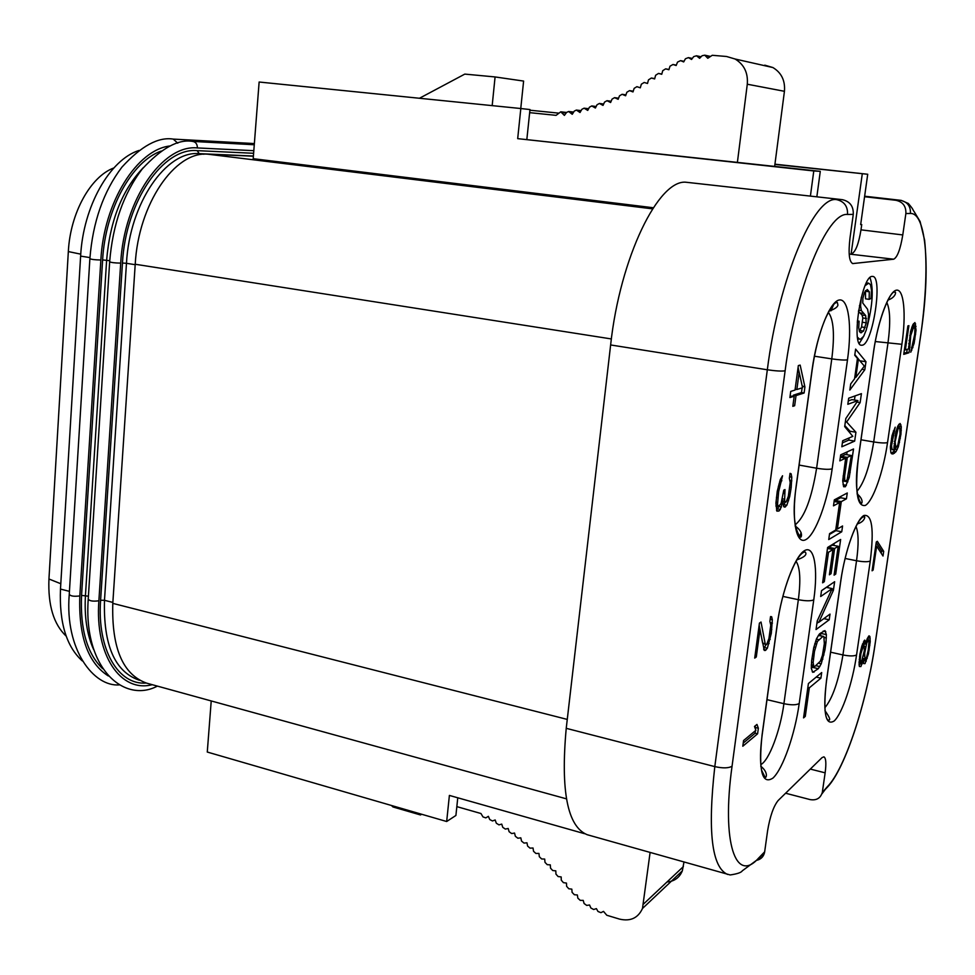 <?xml version="1.0" encoding="UTF-8"?>
<svg xmlns="http://www.w3.org/2000/svg" width="975" height="975" viewBox="0 0 975 975"><rect width="100%" height="100%" fill="white"/><g stroke="black" fill="none" stroke-linecap="round" stroke-linejoin="round"><path stroke-width="1.46" d="M799.195 372.231L802.559 387.733L796.855 389.513L799.195 372.231L797.477 371.962M868.262 650.045L866.738 656.736L864.935 660.319L864.703 653.092L866.702 643.244L868.506 639.685L869.005 641.306L868.262 650.045M860.913 653.603L863.984 644.17L864.325 650.703L861.242 662.866L860.218 659.673L860.913 653.603L860.06 653.408M897.975 428.963L899.291 427.598L899.779 428.135L900.035 434.046L897.89 444.807L895.72 448.11L895.172 441.614L897.975 428.963L896.854 428.768M864.338 366.064L855.818 377.41L858.402 359.129L864.338 366.064M844.63 476.178L847.299 457.385L851.358 455.496L847.202 479.456L846.251 480.846L844.752 480.699L844.63 476.178L843.143 475.91M824.326 643.756L822.437 655.31L820.377 661.148L814.893 666.412L813.881 666.364L813.126 662.732L814.466 651.434L817.403 641.453L822.9 636.407L823.875 636.504L824.326 643.756M853.271 214.366L847.543 214.463C827.373 211.892 795.71 287.82 785.119 370.793C781.767 371.353 775.832 371.024 767.325 369.781L610.63 344.955C620.039 257.217 658.893 178.242 686.571 182.301L842.242 199.656C849.92 201.35 853.6 206.261 853.271 214.366L849.981 238.095C848.238 253.268 849.164 261.763 852.759 263.579L893.673 259.204L849.188 254.048M785.606 793.223L810.067 799.585C816.368 800.658 820.438 798.306 822.278 792.517L827.434 786.618C845.118 768.763 866.678 702.512 875.123 643.744L920.924 333.584C930.528 270.648 926.664 212.587 910.431 213.476L905.872 213.537L902.777 234.938C900.388 249.295 897.353 257.388 893.673 259.204M822.388 791.846L825.142 772.834L810.31 769.08M785.119 370.793L732.054 766.204C721.366 843.009 735.832 883.825 758.44 858.268L764.668 851.797L767.569 830.956C769.994 816.38 773.528 806.227 778.16 800.499L822.01 757.648L823.875 756.832C825.971 757.953 826.398 763.279 825.142 772.834M790.725 391.414L789.896 397.568L794.198 396.179L792.821 406.331L794.649 405.722L796.027 395.594L804.107 392.998L804.923 387.002L800.158 365.101L798.342 365.588L795.027 390.073L790.725 391.414M784.607 500.845L784.997 489.572L783.778 490.145L781.097 503.49L778.367 506.683L777.526 504.307L778.659 491.619L782.547 475.751L780.28 479.59L777.233 491.351L775.917 503.234L776.892 511.132L778.928 511.034L780.293 509.425L782.767 501.747L783.803 506.756L784.875 507.134L786.825 505.245L789.701 496.519L791.2 487.561L791.773 477.177L791.115 473.777L790.043 473.338L789.372 478.274L790.201 482.515L788.336 496.275L786.155 501.918L782.072 500.37M761.024 622.038L759.44 623.098L754.711 658.101L756.295 656.967L759.976 629.826L764.266 650.398L765.375 650.471L767.349 648.204L771.298 633.384L772.334 619.722L771.639 616.724L770.543 616.578L769.897 621.367L770.774 625.121L768.946 638.467L766.764 644.317L766.155 644.755L765.18 643.707L761.024 622.038M742.804 746.228L757.587 733.822L758.355 728.24L756.966 724.425L754.479 726.46L755.893 730.287L743.584 740.525L742.804 746.228M863.375 659.648L863.533 663.561L864.996 663.634L868.42 653.945L870.224 641.635L869.895 636.504L869.078 635.822L867.177 638.759L865.654 644.134L864.764 640.088L861.851 645.95L859.84 654.517L859.097 664.718L859.402 666.498L860.888 666.559L863.375 659.648L862.497 659.453M883.691 551.338L877.342 541.32L876.293 542.003L872.089 570.802L873.137 570.046L876.647 546.122L883.009 556.043L883.691 551.338L881.571 550.912L876.22 542.527M893.977 449.719L891.967 449.207L891.54 445.636L895.196 427.172L892.064 435.484L890.382 446.952L890.882 452.766L892.978 453.984L895.94 451.742L898.341 446.818L900.912 434.375L901.29 426.684L900.096 423.455L897.841 425.99L895.672 433.046L893.977 449.719M909.809 346.966L910.723 335.607L913.721 326.844L914.928 328.916L914.66 334.535L910.747 352.207L914.111 343.346L916.049 330.208L914.916 322.554L912.892 324.651L910.528 331.658L908.578 348.916L905.361 349.879L908.907 325.65L907.896 325.906L903.74 354.364L908.968 352.755L909.809 346.966L908.578 346.783M864.825 369.732L865.971 361.737L855.623 349.111L854.746 355.266L857.452 358.422L854.575 378.775L850.7 383.931L849.834 390.049L864.825 369.732L861.912 369.281M852.82 436.361L842.68 440.737L841.827 446.782L854.661 441.114L855.928 432.254L846.641 421.992L860.145 402.577L861.425 393.644L848.689 398.19L847.823 404.296L857.915 400.579L845.825 418.507L844.679 426.599L852.82 436.361M845.41 486.732L849.225 477.518L853.539 448.975L840.694 454.837L839.841 460.87L845.666 458.153L842.705 480.821L843.643 486.744L845.41 486.732L843.546 486.391M833.491 505.842L839.633 502.515L835.733 529.998L829.567 533.617L828.738 539.553L841.754 531.765L842.571 525.976L837.391 529.023L841.279 501.625L846.434 498.822L847.275 492.984L834.332 499.87L833.491 505.842M824.326 581.673L828.482 552.313L832.967 549.522L829.384 574.799L831.053 573.69L834.624 548.498L838.195 546.28L834.088 575.165L835.721 574.068L840.645 539.492L827.617 547.45L822.62 582.818L824.326 581.673L822.827 581.368M820.694 596.505L832.175 588.571L817.257 620.843L816.026 629.57L829.213 619.783L830.017 614.092L818.842 622.282L833.406 590.302L834.637 581.709L821.523 590.643L820.694 596.505M825.983 642.464L826.361 634.603L824.96 630.593L819.5 633.872L816.526 638.698L813.723 647.729L811.663 660.477L811.297 668.448L812.784 672.336L818.318 668.679L821.23 663.804L824.911 650.008L825.983 642.464L824.448 642.135M821.693 672.555L808.409 683.536L803.558 717.892L805.289 716.369L809.323 687.826L820.901 678.173L821.693 672.555M862.327 345.187C872.918 343.919 883.131 276.364 872.637 276.413L872.077 276.413C861.534 275.998 850.809 345.796 861.425 345.247L862.327 345.187M558.346 113.1L529.913 110.212M902.777 234.938L860.986 229.844L861.729 224.555L860.669 224.591L867.713 174.257L774.906 164.434M862.266 173.916L851.126 253.866M816.855 196.731L820.28 171.344L517.688 138.645L520.821 108.53L259.131 82.022L253.195 158.693L653.299 207.748M520.821 108.53L529.986 109.553L526.853 139.352M820.28 171.344L813.784 170.954L810.42 195.987M860.986 229.844C858.646 244.067 855.514 252.062 851.589 253.829M764.668 851.797L764.546 852.516C763.559 856.562 761.097 859.133 757.136 860.218M764.766 65.154L772.895 67.543C781.463 72.723 785.314 80.632 784.436 91.297L774.65 166.372M253.39 156.195L207.87 154.196C175.025 150.869 138.377 203.97 135.22 264.249L112.795 603.367C111.54 647.985 122.813 674.578 146.628 683.146L566.438 798.842M861.729 224.555L860.693 224.433M211.222 700.952L207.273 752.042L446.672 821.511L449.39 795.417L584.488 833.674M867.713 174.257L774.93 164.19M813.784 170.954L517.688 138.645M446.672 821.511L455.91 815.466L457.763 797.794M864.569 196.718L895.842 200.277C902.85 201.813 906.189 206.237 905.872 213.537M610.63 344.955L566.231 728.325C560.515 791.103 567.487 826.556 587.145 834.697L730.178 874.953C737.246 873.917 741.28 872.54 742.304 870.809L758.306 858.999L764.546 852.516M139.011 150.442C109.748 159.608 83.119 206.432 80.62 256.12L60.474 589.071C59.158 622.659 66.434 646.608 82.302 660.928M113.856 167.956C90.614 176.451 70.261 213.038 68.335 251.574L48.945 578.992C47.909 605.28 53.662 624.329 66.178 636.127M737.405 162.313L747.289 84.216C748.191 72.893 744.12 64.496 735.089 59.012L726.533 56.489L712.25 55.295L707.789 58.268L704.767 55.173L702.085 55.733L699.623 58.305L696.516 55.782L693.688 56.611L691.543 59.463L688.423 57.61L685.437 58.756L683.694 61.937L680.611 60.633L677.54 62.095L676.162 65.52L672.994 64.484L670.008 66.19L668.887 69.737L665.645 68.847L662.744 70.675L661.745 74.283L658.478 73.43L655.602 75.294L654.652 78.938L651.373 78.024L648.497 79.852L647.51 83.472L644.195 82.461L641.343 84.216L640.295 87.823L636.907 86.665L634.14 88.372L632.994 91.93L629.545 90.626L626.852 92.247L625.609 95.769L622.099 94.295L619.503 95.83L618.15 99.304L614.591 97.646L612.068 99.109L610.606 102.509L607.011 100.693L604.573 102.07L603.013 105.41L599.406 103.46L597.029 104.764L595.384 108.03L591.752 105.946L589.448 107.189L587.73 110.407L584.086 108.176L581.856 109.334L580.028 112.503L576.383 110.065L574.238 111.138L572.252 114.282L568.62 111.491L566.597 112.405L564.391 115.403L560.771 111.808L556.091 115.355L529.657 112.649M520.76 108.518L523.612 81.071L495.081 76.94L464.807 74.1L419.469 98.256M492.18 105.629L495.081 76.94M391.475 805.496L392.974 806.959L420.493 814.954L420.591 813.942M683.963 862.107L682.329 870.858L642.488 908.468C638.064 918.084 630.398 921.631 619.491 919.096L606.791 915.257L603.513 911.393L600.941 912.661L598.004 911.491L596.395 908.627L593.665 909.504L590.85 907.981L589.57 904.995L586.706 905.409L584.086 903.496L583.208 900.376L580.271 900.388L577.858 898.182L577.346 894.977L574.36 894.733L572.093 892.369L571.825 889.139L568.791 888.761L566.609 886.312L566.475 883.082L563.428 882.655L561.283 880.181L561.173 876.927L558.114 876.549L555.945 874.112L555.799 870.846L552.727 870.541L550.522 868.152L550.314 864.874L547.243 864.679L544.988 862.339L544.696 859.06L541.637 858.963L539.333 856.708L538.931 853.418L535.897 853.454L533.532 851.285L533.02 847.994L530.022 848.152L527.597 846.068L526.963 842.802L524.002 843.082L521.528 841.084L520.808 837.83L517.871 838.22L515.361 836.306L514.544 833.052L511.656 833.552L509.108 831.712L508.194 828.482L505.342 829.079L502.759 827.336L501.747 824.107L498.956 824.862L496.324 823.229L495.166 819.963L492.472 820.962L489.767 819.561L488.365 816.331L485.806 817.879L483.003 816.928L480.955 813.516L456.836 806.63M421.614 814.247L420.493 814.954M642.488 908.468L650.093 852.516M682.329 870.858C679.502 877.646 674.395 881.351 667.01 881.973M830.993 310.806L833.564 304.736M801.133 532.691L799.634 536.725M804.923 387.002L802.157 385.905M799.159 372.231L798.098 367.404M804.107 392.998L801.487 392.572L802.132 387.867M796.027 395.594L793.382 395.168L801.487 392.572M794.649 405.722L792.943 405.429M793.26 396.033L793.382 395.168M794.198 396.179L790.079 396.216M785.545 502.222L782.962 501.723L782.06 500.419M783.376 505.769L785.241 502.162M776.527 510.291L778.903 506.427M766.155 644.755L762.633 643.134L759.159 625.182M763.632 649.216L765.911 644.694M743.23 743.108L755.101 733.2L755.442 730.653M755.601 729.507L755.211 725.863M796.855 389.513L795.137 389.232M781.877 480.76L780.024 480.419M781.121 482.04L779.61 481.76M780.232 484.319L778.928 484.087M779.647 486.476L778.342 486.232M778.659 491.619L777.233 491.351M777.843 497.628L776.417 497.36M777.477 502.466L775.978 502.186M777.526 504.307L775.942 504.014M777.879 506.001L775.978 505.635M778.367 506.683L775.99 506.232M784.461 493.533L783.339 493.326M784.266 499.163L782.377 498.81M791.115 473.777L790.018 473.582M791.773 477.177L789.579 476.775M791.834 480.833L790.055 480.504M791.2 487.561L789.835 487.305M790.932 489.523L789.567 489.267M789.701 496.519L788.336 496.263M788.568 500.736L786.886 500.419M786.825 505.245L784.241 504.758M785.484 506.829L783.681 506.488M782.767 501.747L781.706 501.54M781.487 506.988L778.879 506.488M780.293 509.425L777.684 508.926M778.928 511.034L776.661 510.607M765.18 643.707L762.633 643.134M772.334 619.722L770.177 619.259M772.419 623.135L770.555 622.72M771.822 629.582L770.457 629.289M771.298 633.384L769.957 633.092M770.213 639.307L768.787 638.991M769.092 643.537L767.313 643.134M767.349 648.204L764.814 647.632M765.984 650.033L763.803 649.545M765.375 650.471L764.156 650.203M759.976 629.826L758.574 629.509M756.295 656.967L754.906 656.65M757.587 733.822L755.101 733.2M758.355 728.24L755.857 727.618M862.936 661.379L861.937 661.16M861.961 664.267L859.84 663.792L860.084 663.073M860.888 666.559L859.353 666.217M859.182 665.194L859.84 663.792M865.386 640.941L864.106 640.66M865.666 642.744L863.484 641.842M865.654 644.134L863.533 643.658L863.545 642.281M869.895 636.504L868.603 636.212M870.175 638.296L867.969 637.248M870.224 641.635L869.005 641.367M868.103 639.6L868.067 637.833M869.871 645.304L868.871 645.084M869.188 649.923L868.311 649.728M868.42 653.945L867.494 653.737M867.226 658.32L866.214 658.101M866.263 661.172L864.338 660.197M864.996 663.634L863.521 663.305M863.436 662.11L864.167 660.709M864.13 644.56L864.325 643.841M881.229 553.264L881.571 550.912M899.133 427.574L898.731 424.503M891.296 453.351L893.77 451.376L895.501 448.073M893.575 449.926L892.466 449.719M903.886 353.303L906.762 352.426L907.213 349.33M913.868 326.71L913.465 323.773M868.506 639.685L866.994 639.356M867.884 640.209L866.812 639.978M866.702 643.244L865.922 643.073M865.824 646.705L864.472 646.401M865.166 649.984L864.398 649.813M864.703 653.092L863.996 652.933M864.459 656.004L863.46 655.785M864.435 658.734L862.814 658.381M864.935 660.319L863.375 659.977M861.583 650.288L860.718 650.093M860.462 656.723L859.548 656.528M860.218 659.673L859.219 659.441M860.401 662.232L859.036 661.928M860.815 663.232L859.06 662.842M863.984 644.17L862.558 643.853M863.557 644.524L862.424 644.28M862.692 646.62L861.729 646.413M876.647 546.122L875.721 545.939M873.137 570.046L872.223 569.863M900.851 424.625L898.852 424.296M901.29 426.684L899.133 426.331M901.302 430.45L900.157 430.255M900.912 434.375L899.998 434.228M900.315 438.397L899.413 438.25M899.523 442.516L898.597 442.357M898.341 446.818L897.098 446.611M897.183 449.633L895.013 449.256M895.94 451.742L893.77 451.376M894.404 453.265L892.235 452.888M892.978 453.984L891.552 453.728M894.599 431.267L893.307 431.048M893.746 433.18L892.747 433.01M892.978 435.825L892.027 435.667M892.405 438.372L891.54 438.226M891.686 443.284L890.76 443.125M891.54 445.636L890.528 445.465M891.589 447.878L890.394 447.671M891.967 449.207L890.394 448.939M898.694 427.879L897.256 427.635M897.329 430.767L896.342 430.609M896.561 433.4L895.635 433.241M896.001 435.923L895.148 435.788M895.172 441.614L894.258 441.456M895.013 443.954L894.026 443.783M895.062 446.184L893.892 445.977M895.233 447.598L893.929 447.379M895.72 448.11L893.941 447.805M899.291 427.598L897.378 427.282M909.699 343.834L908.712 343.688M908.968 352.755L906.762 352.426M905.361 349.879L904.41 349.745M915.647 323.968L913.538 323.663M916.073 326.247L913.868 325.93M916.049 330.208L914.94 330.05M915.635 334.267L914.696 334.133M914.916 339.19L914.002 339.056M914.111 343.346L913.136 343.2M912.929 347.624L911.454 347.405M911.783 350.317L911.04 350.208M914.111 326.747L912.125 326.454M913.721 326.844L912.052 326.601M913.002 327.819L911.662 327.637M912.161 329.635L911.138 329.489M911.406 332.231L910.443 332.097M910.723 335.607L909.797 335.473M909.992 340.58L909.053 340.446M859.987 360.982L854.843 354.595M865.971 361.737L860.011 360.823M848.299 400.944L851.967 399.616L857.915 400.579M854.453 400.018L855.038 395.923M849.81 432.754L850.029 431.242L844.825 425.575M842.376 442.882L848.774 440.103L849.067 437.982M846.702 454.679L847.092 451.913M841.23 457.372L841.376 456.349L845.471 454.46L851.358 455.496M835.222 501.698L835.392 500.528L840.596 497.737L840.779 496.446M829.445 534.458L835.928 530.644L836.197 528.791M833.832 545.415L834.112 543.477M828.592 548.657L828.774 547.328L832.37 545.135L838.195 546.28M821.511 590.692L826.398 587.377L832.175 588.571M827.848 587.681L828.055 586.194M816.904 623.354L818.476 622.196M811.297 668.387L813.394 666.254M820.645 635.797L820.572 633.055M855.818 377.41L854.795 377.24M858.402 359.129L857.378 358.971M860.145 402.577L856.915 402.053M846.641 421.992L845.362 421.785M855.928 432.254L850.029 431.242M854.661 441.114L848.774 440.103M846.361 485.331L843.082 484.733M845.666 458.153L840.352 457.214M850.188 472.497L848.969 472.278M849.225 477.518L847.994 477.299M847.86 481.845L842.717 480.907M847.299 457.385L841.376 456.349M844.484 479.005L842.888 478.713M844.752 480.699L842.753 480.334M845.435 481.26L842.705 480.773M839.633 502.515L834.1 501.491M846.434 498.822L840.596 497.737M841.279 501.625L835.392 500.528M837.391 529.023L835.916 528.73M841.754 531.765L835.928 530.644M828.482 552.313L826.971 552.008M835.721 574.068L834.283 573.775M834.624 548.498L828.774 547.328M831.053 573.69L829.579 573.385M832.967 549.522L827.483 548.438M833.406 590.302L831.553 589.924M818.842 622.282L817.111 621.904M829.213 619.783L823.838 618.625M826.373 637.967L824.326 637.516M824.911 650.008L823.485 649.691M823.96 654.932L822.571 654.627M822.876 659.137L821.389 658.807M821.23 663.804L818.805 663.256M819.841 666.595L815.795 665.669M818.318 668.679L812.565 667.363M814.076 672.128L812.224 671.702M825.801 631.654L823.193 631.081M826.361 634.603L820.621 633.348M823.875 636.504L818.403 635.31M822.9 636.407L818.318 635.408M818.683 639.637L816.38 639.125M817.403 641.453L815.673 641.075M816.282 644.036L814.771 643.695M815.307 647.363L813.893 647.047M814.466 651.434L813.065 651.117M813.382 659.112L811.895 658.783M813.126 662.732L811.505 662.354M813.296 665.145L811.297 664.694M813.881 666.364L811.273 665.779M820.901 678.173L816.197 677.089M809.323 687.826L807.848 687.485M805.289 716.369L803.814 716.016M859.255 343.419L864.045 335.632M866.994 327.356C872.759 305.053 873.746 288.454 869.98 277.57M865.507 290.623L865.532 298.837L869.152 299.337L870.967 298.508L871.492 290.148L870.517 284.737L868.688 283.177L865.118 285.663M858.439 311.403L862.046 315.047L862.838 317.972L861.559 326.978L859.353 331.232M857.33 320.933L859.097 321.189L857.244 322.177M861.315 297.253L860.559 305.809L861.352 310.598L865.678 315.559L866.227 322.798L863.521 331.073L860.864 332.768L859.56 331.671L858.731 327.783L859.097 321.189M857.488 337.192L859.572 339.178L860.669 339.105L863.631 336.326L866.275 330.013L868.055 321.823L868.554 314.352L867.567 309.233L862.753 303.006L862.899 298.252L864.484 292.342L867.263 289.526L869.298 291.769L869.152 299.337M870.273 561.003L856.562 654.932C852.528 682.902 842.278 713.505 834.198 720.976C825.411 726.326 822.851 712.798 826.52 680.392L840.682 581.344C844.972 550.936 856.111 519.724 863.899 515.47C872.064 513.983 874.185 529.157 870.273 561.003C867.908 562.039 863.326 561.953 856.537 560.747L842.936 654.944C838.622 680.891 832.601 698.466 824.874 707.667M856.562 654.932C854.185 656.248 849.639 656.248 842.936 654.944L830.615 652.19M799.207 703.523C794.93 734.333 782.949 768.812 772.98 778.062C762.023 785.131 758.392 770.762 762.072 734.979L777.124 625.048C781.682 591.252 794.881 555.933 804.546 550.619C814.283 544.793 818.281 568.254 813.772 599.857L799.207 703.523C796.368 705.157 791.273 705.205 783.912 703.694C780.378 730.433 769.031 760.732 760.805 764.571M832.175 468.804C827.678 501.211 815.77 533.971 806.093 539.467C796.343 545.476 791.347 520.772 796.185 485.867L812.065 369.927C816.879 334.218 830.005 301.129 839.329 299.983C848.725 298.313 852.223 326.637 847.494 359.824L832.175 468.804C829.384 469.645 824.192 469.45 816.611 468.232C811.639 498.554 804.497 517.408 795.186 524.794M873.442 352.414C877.939 320.482 888.993 291.062 896.452 290.172C903.996 288.807 906.299 314.401 901.887 344.297L887.543 442.553C883.326 471.827 873.149 501.004 865.349 505.428C856.903 507.122 854.636 490.754 858.573 456.288L873.576 351.878M826.52 680.392L826.776 678.978M840.682 581.344L840.913 580.186M856.001 526.476C858.609 532.813 858.792 544.245 856.537 560.747L845.13 558.468M887.543 442.553C885.215 443.235 880.596 443.028 873.697 441.955C869.651 466.781 864.069 483.222 856.952 491.29M886.811 302.457C890.224 309.77 890.602 323.42 887.932 343.407L873.697 441.955L860.998 439.786M858.573 456.288L858.756 455.471M901.887 344.297L875.294 341.543M796.063 561.308C800.109 567.352 800.865 580.149 798.354 599.698L782.888 596.408M777.124 625.048L777.441 623.415M813.772 599.857C810.944 601.136 805.813 601.087 798.354 599.698L783.912 703.694L766.996 699.66M762.072 734.979L762.426 732.993M796.185 485.867L796.441 484.697M812.065 369.927L812.273 369.159M828.372 312.378C833.649 319.325 834.783 334.827 831.785 358.885L816.611 468.232L799.134 465.075M847.494 359.824C844.716 360.287 839.487 359.97 831.785 358.885L814.43 356.216M652.58 208.857L207.87 154.196M853.162 263.579L852.369 263.469M611.374 338.947L135.22 264.249M567.267 719.416L112.795 603.367M112.856 602.428L104.483 600.295C103.289 644.816 114.66 671.373 138.596 679.965L139.523 680.221M135.196 264.688L126.47 263.311L104.483 600.295L100.596 600.259C96.964 649.594 118.353 685.401 146.274 683.048M203.97 154.233L199.241 153.648C166.274 150.333 129.553 203.239 126.47 263.311L122.46 263.043L100.596 600.259M253.402 156.037L199.241 153.648L197.206 150.65C163.361 147.152 125.592 201.374 122.46 263.043M253.817 150.686L197.401 147.932C162.715 144.239 123.923 199.838 120.705 263.116L98.877 600.783C94.782 655.578 120.876 692.92 152.258 684.694M253.61 153.282L197.206 150.65M120.705 263.116C114.477 262.994 110.797 262.531 109.663 261.727C112.734 224.457 123.557 193.586 142.131 169.114C161.472 148.127 178.303 138.901 192.611 141.412C195.731 141.911 197.328 144.081 197.401 147.932M157.353 686.108L155.708 686.766M98.877 600.783C92.808 601.575 89.261 600.978 88.238 599.003L109.651 261.946M143.398 167.566C122.289 189.601 110.029 220.472 106.628 260.203L85.447 595.433C84.252 616.736 86.958 634.737 93.576 649.423M109.736 260.691L102.619 259.923L81.559 595.396C80.108 629.375 87.128 653.798 102.631 668.655M88.42 596.2L81.559 595.396M170.332 145.933C137.219 149.248 103.777 202.081 100.864 259.996L79.828 595.92C78.451 636.322 87.957 663.012 108.347 675.967M161.277 151.04C131.93 161.168 105.312 209.186 102.619 259.923M100.864 259.996C94.66 259.874 91.004 259.411 89.883 258.619C92.82 221.91 103.508 191.405 121.936 167.127C141.156 146.067 158.255 136.719 173.257 139.096L177.767 143.191M79.828 595.92C73.795 596.688 70.273 596.115 69.262 594.177L89.871 258.838M89.956 257.583L80.62 256.12M69.432 591.35L60.474 589.071M80.742 254.158L68.335 251.574M60.791 583.732L48.945 578.992M827.434 786.618L821.876 793.894M875.123 643.744L875.331 642.671M822.278 792.517L827.312 787.276C845.142 768.787 866.69 702.707 875.172 643.695L921.034 333.194M920.973 333.572C926.018 296.632 927.225 265.505 924.617 240.191L920.108 221.52L914.428 212.087C911.942 208.613 914.209 210.466 908.359 203.483L901.278 200.387L895.842 200.277M910.431 213.476C910.747 206.237 907.432 201.849 900.486 200.338L864.63 196.255M842.242 199.656L686.571 182.301M732.054 766.204C728.642 768.251 722.889 768.398 714.809 766.606L566.231 728.325M847.543 214.463C847.872 206.261 844.167 201.301 836.416 199.582C814.003 196.036 778.745 278.789 767.325 369.781L714.809 766.606C707.509 831.395 711.774 867.348 727.594 874.465M758.44 858.268L758.306 858.999M683.378 866.592L643.573 903.996M562.124 112.576L566.134 113.039M569.717 112.003L573.422 112.43M577.334 110.468L580.954 110.894M584.939 108.505L588.51 108.944M592.52 106.238L596.066 106.677M600.088 103.703L603.598 104.167M607.62 100.912L611.093 101.376M615.091 97.817L618.528 98.304M622.489 94.417L625.913 94.916M629.826 90.712L633.214 91.236M651.373 78.024L654.737 78.609M658.478 73.43L661.818 74.039M665.645 68.847L668.972 69.481M672.994 64.484L676.309 65.142M680.648 60.645L684.023 61.34M688.679 57.744L692.262 58.5M697.027 56.111L700.928 56.952M705.449 55.685L709.666 56.623M747.289 84.216L784.436 91.297M860.303 332.56L861.486 332.731M859.889 330.537L863.521 331.073M861.559 326.978L865.178 327.503M862.607 322.274L866.227 322.798M862.838 317.972L866.47 318.484M862.046 315.047L865.678 315.559M859.926 312.938L863.582 313.45M858.622 310.221L861.352 310.598M859.426 305.65L860.559 305.809M866.361 282.945L868.091 283.177M865.654 291.281L869.298 291.769M824.947 710.617C829.798 717.49 830.919 720.635 828.323 720.025C825.801 719.928 822.888 708.362 826.593 680.318L840.755 581.295C844.85 550.851 856.988 517.372 864.045 516.726C865.422 515.507 865.398 521.625 857.135 523.977M857.086 493.862C864.411 499.846 861.717 504.489 860.962 503.283C855.843 495.105 855.075 479.432 858.646 456.263L873.503 352.402C878.207 317.57 890.967 289.563 894.818 292.244C896.281 290.903 896.293 297.399 887.786 300.105M760.756 766.216C768.983 772.688 766.057 778.842 764.997 777.136L761.585 770.201C759.988 761.755 760.183 749.982 762.17 734.894L777.221 624.975C781.56 590.753 796.283 552.447 805.057 551.947C805.545 552.435 809.213 555.604 796.599 559.967M795.137 526.061C804.107 531.899 801.34 538.736 800.109 536.92C793.784 527.67 792.517 510.632 796.283 485.818L812.163 369.903C814.942 350.561 819.183 333.852 824.887 319.776C830.249 307.881 834.405 302.104 837.354 302.445L837.915 305.017C837.671 307.088 834.612 309.16 828.726 311.232M254.28 144.751L192.611 141.412M88.201 599.601C83.375 668.801 124.252 703.584 157.292 686.156L157.389 686.108M254.365 143.569L173.257 139.096M119.462 684.889C93.697 687.119 64.728 649.569 69.225 594.762M901.278 200.387L864.642 196.219M560.771 111.808L566.56 112.466M568.62 111.491L573.641 112.076M576.383 110.065L581.112 110.626M584.086 108.176L588.632 108.725M591.752 105.946L596.152 106.507M599.406 103.46L603.659 104.008M607.011 100.693L611.142 101.254M614.591 97.646L618.564 98.207M622.099 94.295L625.938 94.855M629.545 90.626L633.238 91.187M680.611 60.633L684.023 61.328M688.423 57.61L692.311 58.439M696.516 55.782L701.086 56.782M704.767 55.173L709.995 56.331M735.089 59.012L772.895 67.543M868.688 283.177L866.397 282.872M859.572 339.178L857.768 338.91"/></g></svg>

